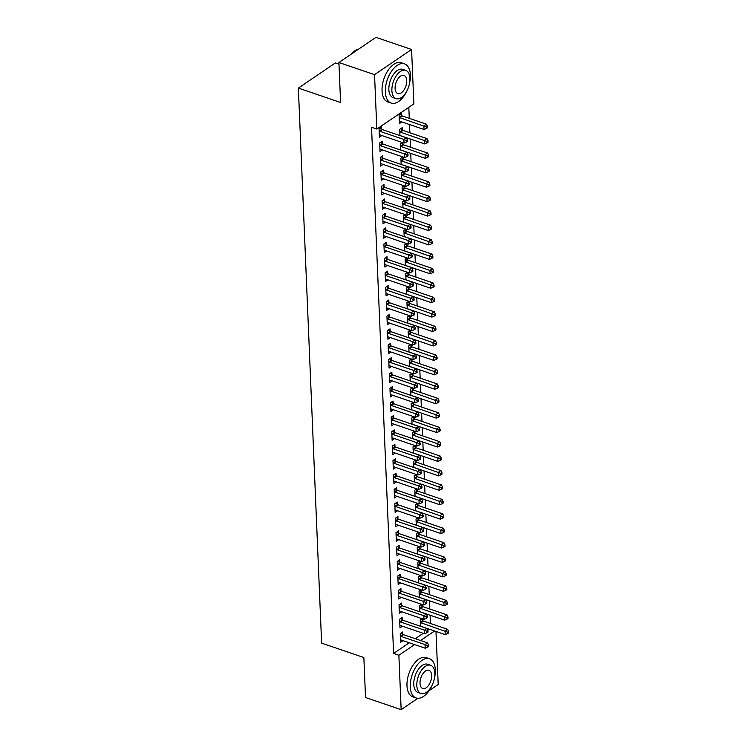 <?xml version="1.0" encoding="UTF-8"?>
<svg xmlns="http://www.w3.org/2000/svg" width="747" height="747" viewBox="0 0 747 747"><rect width="100%" height="100%" fill="white"/><g stroke="black" fill="none" stroke-linecap="round" stroke-linejoin="round"><path stroke-width="1.12" d="M430.44 623.456L430.095 615.22M429.833 609.029L429.488 600.793M429.226 594.593L428.881 586.358M428.629 580.158L428.283 571.931M428.022 565.731L427.676 557.495M427.415 551.295L427.069 543.06M426.808 536.869L426.462 528.633M426.201 522.433L425.855 514.197M425.603 508.007L425.258 499.771M424.996 493.571L424.651 485.335M424.389 479.135L424.044 470.909M423.782 464.709L423.437 456.473M423.185 450.273L422.839 442.037M422.578 435.846L422.232 427.611M421.971 421.411L421.625 413.175M421.364 406.984L421.019 398.749M420.757 392.548L420.412 384.313M420.159 378.113L419.814 369.886M419.553 363.686L419.207 355.451M418.946 349.251L418.6 341.015M418.339 334.824L417.993 326.588M417.741 320.388L417.396 312.153M417.134 305.962L416.789 297.726M416.527 291.526L416.182 283.29M415.92 277.09L415.575 268.864M415.313 262.664L414.968 254.428M414.716 248.228L414.37 239.992M414.109 233.802L413.763 225.566M413.502 219.366L413.156 211.13M412.895 204.93L412.549 196.704M412.288 190.504L411.952 182.268M411.69 176.068L411.345 167.832M411.083 161.641L410.738 153.406M410.476 147.206L410.131 138.97M409.87 132.779L409.524 124.544M409.272 118.343L408.805 107.335M435.977 631.458L438.2 684.495L429.067 690.695M338.979 64.158L335.403 62.935L298.361 88.09L321.621 643.139L363.854 657.528L365.526 697.511L401.158 709.65L398.879 655.24L414.576 644.586M298.361 88.09L340.585 102.479L338.914 62.505L375.956 37.35L411.588 49.489L413.866 103.898L376.824 129.054L374.536 74.653L411.588 49.489M421.597 604.295L419.655 605.621L419.917 611.84M422.176 604.5L422.251 606.256M402.231 619.851L402.129 617.517L399.626 619.216L399.99 627.872L402.428 626.219M420.384 575.433L418.441 576.759L418.703 582.977M420.972 575.638L421.047 577.394M401.018 590.989L400.924 588.655L398.422 590.354L398.777 599.01L401.223 597.357M419.179 546.571L417.228 547.887L417.489 554.115M419.758 546.767L419.833 548.531M399.813 562.127L399.71 559.792L397.208 561.492L397.572 570.148L400.009 568.495M417.965 517.708L416.023 519.025L416.284 525.253M418.553 517.904L418.619 519.66M398.599 533.265L398.506 530.93L395.994 532.63L396.358 541.286L398.805 539.623M416.761 488.846L414.809 490.163L415.071 496.391M417.34 489.042L417.414 490.798M397.385 504.402L397.292 502.059L394.789 503.758L395.154 512.423L397.591 510.761M415.547 459.984L413.605 461.301L413.866 467.519M416.126 460.18L416.2 461.935M396.181 475.531L396.078 473.196L393.576 474.896L393.94 483.561L396.386 481.899M414.333 431.112L412.391 432.438L412.652 438.657M414.921 431.318L414.996 433.073M394.967 446.669L394.874 444.334L392.371 446.034L392.735 454.699L395.172 453.037M413.128 402.25L411.186 403.576L411.448 409.795M413.707 402.456L413.782 404.211M393.762 417.806L393.66 415.472L391.157 417.171L391.521 425.827L393.958 424.175M411.914 373.388L409.972 374.714L410.234 380.933M412.503 373.584L412.577 375.349M392.548 388.944L392.455 386.61L389.953 388.309L390.317 396.965L392.754 395.312M410.71 344.526L408.768 345.842L409.029 352.07M411.289 344.722L411.364 346.487M391.344 360.082L391.241 357.748L388.739 359.447L389.103 368.103L391.54 366.45M409.496 315.664L407.554 316.98L407.815 323.208M410.084 315.86L410.159 317.615M390.13 331.22L390.037 328.876L387.534 330.585L387.889 339.241L390.336 337.579M408.292 286.801L406.34 288.118L406.601 294.337M408.87 286.997L408.945 288.753M388.926 302.358L388.823 300.014L386.32 301.713L386.685 310.378L389.122 308.716M407.078 257.939L405.135 259.256L405.397 265.474M407.666 258.135L407.731 259.891M387.712 273.486L387.609 271.152L385.107 272.851L385.471 281.516L387.917 279.854M405.873 229.068L403.922 230.393L404.183 236.612M406.452 229.273L406.527 231.028M386.498 244.624L386.404 242.289L383.902 243.989L384.266 252.645L386.703 250.992M404.659 200.205L402.717 201.531L402.978 207.75M405.238 200.411L405.313 202.166M385.293 215.762L385.191 213.427L382.688 215.127L383.052 223.783L385.499 222.13M403.445 171.343L401.503 172.66L401.765 178.888M404.034 171.539L404.108 173.304M384.079 186.899L383.986 184.565L381.484 186.264L381.848 194.92L384.285 193.268M402.241 142.481L400.299 143.797L400.56 150.026M402.82 142.677L402.894 144.432M382.875 158.037L382.772 155.703L380.27 157.402L380.634 166.058L383.071 164.396M401.69 115.57L401.587 113.236L399.085 114.935L399.449 123.591L401.886 121.938M381.661 129.175L381.568 126.831L379.065 128.531L379.429 137.196L381.866 135.534M376.824 129.054L371.539 127.261L393.594 653.448L409.291 642.784M415.285 638.713L423.241 633.307M427.76 630.244L429.32 629.189M382.268 143.601L382.165 141.267L379.663 142.966L380.027 151.622L382.473 149.97M402.288 130.006L402.194 127.672L399.692 129.371L399.953 135.59M383.482 172.464L383.379 170.129L380.877 171.829L381.241 180.494L383.678 178.832M402.848 156.907L400.896 158.233L401.158 164.452M403.427 157.113L403.501 158.868M384.686 201.326L384.593 198.991L382.09 200.691L382.445 209.356L384.892 207.694M404.052 185.779L402.11 187.095L402.372 193.314M404.641 185.975L404.715 187.73M385.9 230.197L385.797 227.854L383.295 229.553L383.659 238.218L386.096 236.556M405.266 214.641L403.324 215.958L403.585 222.186M405.845 214.837L405.92 216.593M387.105 259.06L387.011 256.725L384.509 258.425L384.873 267.081L387.31 265.418M406.471 243.503L404.529 244.82L404.79 251.048M407.059 243.699L407.134 245.455M388.319 287.922L388.216 285.587L385.713 287.287L386.078 295.943L388.515 294.29M407.685 272.366L405.742 273.682L406.004 279.91M408.264 272.562L408.338 274.326M389.523 316.784L389.43 314.45L386.927 316.149L387.291 324.805L389.729 323.152M408.889 301.228L406.947 302.554L407.208 308.772M409.477 301.433L409.552 303.189M390.737 345.646L390.634 343.312L388.132 345.011L388.496 353.667L390.942 352.014M410.103 330.09L408.161 331.416L408.422 337.635M410.682 330.295L410.757 332.051M391.942 374.508L391.848 372.174L389.346 373.873L389.71 382.539L392.147 380.877M411.317 358.962L409.365 360.278L409.627 366.497M411.896 359.158L411.97 360.913M393.155 403.38L393.062 401.036L390.55 402.736L390.914 411.401L393.361 409.739M412.521 387.824L410.579 389.14L410.841 395.368M413.11 388.02L413.175 389.775M394.369 432.242L394.267 429.908L391.764 431.607L392.128 440.263L394.565 438.601M413.735 416.686L411.784 418.003L412.045 424.231M414.314 416.882L414.389 418.637M395.574 461.104L395.48 458.77L392.978 460.469L393.333 469.125L395.779 467.473M414.94 445.548L412.998 446.865L413.259 453.093M415.528 445.744L415.603 447.509M396.788 489.967L396.685 487.632L394.183 489.332L394.547 497.988L396.984 496.335M416.154 474.41L414.212 475.736L414.473 481.955M416.733 474.606L416.807 476.371M397.992 518.829L397.899 516.494L395.396 518.194L395.761 526.85L398.198 525.197M417.358 503.273L415.416 504.598L415.677 510.817M417.947 503.478L418.021 505.233M399.206 547.691L399.103 545.357L396.601 547.056L396.965 555.721L399.412 554.059M418.572 532.144L416.63 533.461L416.891 539.679M419.151 532.34L419.226 534.096M400.411 576.553L400.317 574.219L397.815 575.918L398.179 584.584L400.616 582.921M419.777 561.006L417.834 562.323L418.096 568.542M420.365 561.202L420.44 562.958M401.625 605.425L401.522 603.081L399.019 604.79L399.384 613.446L401.83 611.784M420.991 589.869L419.048 591.185L419.31 597.413M421.569 590.065L421.644 591.82M402.829 634.287L402.736 631.953L400.233 633.652L400.597 642.308L403.035 640.646M422.204 618.731L420.253 620.047L420.514 626.275M422.783 618.927L422.858 620.682M420.561 640.515L434.595 630.982M417.872 698.296L401.158 709.65M338.914 62.505L374.536 74.653M393.594 653.448L398.879 655.24M379.159 130.874L379.355 131.024A1.662 1.13 -124.2 0 0 379.849 131.295L403.866 139.484L404.024 143.088L380.008 134.899A1.662 1.13 -124.2 0 0 379.513 134.843L379.327 134.862M379.999 127.896L381.857 129.324A1.662 1.13 -124.2 0 0 382.361 129.595L406.377 137.784L403.866 139.484L406.377 140.632L406.443 142.079L407.442 141.398L407.386 139.96L406.377 140.632M407.386 139.96L406.377 137.784M404.024 143.088L406.443 142.079M399.356 121.257L399.542 121.238A1.662 1.13 55.8 0 1 400.028 121.303L424.044 129.492L423.894 125.879L426.397 124.179L402.381 116A1.662 1.13 55.8 0 1 401.886 115.72L400.028 114.3M426.406 127.037L426.462 128.484L427.471 127.802L427.405 126.355L426.406 127.037L399.878 117.699A1.662 1.13 55.8 0 1 399.384 117.428L399.187 117.27M426.462 128.484L424.044 129.492M426.397 124.179L427.405 126.355M379.765 145.301L379.962 145.45A1.662 1.13 -124.2 0 0 380.456 145.73L404.472 153.91L404.622 157.524L380.606 149.335A1.662 1.13 -124.2 0 0 380.12 149.269L379.934 149.288M380.606 142.332L382.464 143.751A1.662 1.13 -124.2 0 0 382.959 144.031L406.975 152.211L404.472 153.91L406.984 155.068L407.05 156.515L408.049 155.834L407.983 154.386L406.984 155.068M407.983 154.386L406.975 152.211M404.622 157.524L407.05 156.515M380.372 159.737L380.568 159.886A1.662 1.13 -124.2 0 0 381.063 160.157L405.079 168.346L405.229 171.95L381.213 163.77A1.662 1.13 -124.2 0 0 380.727 163.705L380.54 163.724M381.213 156.758L383.071 158.187A1.662 1.13 -124.2 0 0 383.566 158.457L407.582 166.646L405.079 168.346L407.591 169.504L407.647 170.942L408.656 170.26L408.59 168.822L407.591 169.504M408.59 168.822L407.582 166.646M405.229 171.95L407.647 170.942M400.177 135.674A1.662 1.13 55.8 0 1 400.635 135.739L424.651 143.919L424.501 140.315L427.004 138.615L402.988 130.426A1.662 1.13 55.8 0 1 402.493 130.155L400.625 128.727M427.013 141.472L427.069 142.91L428.068 142.229L428.012 140.791L427.013 141.472L400.485 132.126A1.662 1.13 55.8 0 1 399.981 131.855L399.785 131.705M427.069 142.91L424.651 143.919M427.004 138.615L428.012 140.791M400.784 150.1A1.662 1.13 55.8 0 1 401.242 150.166L425.258 158.355L425.108 154.741L427.611 153.042L403.595 144.862A1.662 1.13 55.8 0 1 403.091 144.591L401.232 143.163M427.611 155.899L427.676 157.346L428.675 156.665L428.619 155.217L427.611 155.899L401.092 146.561A1.662 1.13 55.8 0 1 400.588 146.291L400.392 146.132M427.676 157.346L425.258 158.355M427.611 153.042L428.619 155.217M409.477 83.617A20.72 11.205 108.8 0 0 410.374 74.98A20.72 11.205 108.8 0 0 404.547 63.869A20.72 11.205 108.8 0 0 391.475 71.31A20.72 11.205 108.8 0 0 385.349 91.984A20.72 11.205 108.8 0 0 391.176 103.095A20.72 11.205 108.8 0 0 407.143 90.462M404.547 63.869L401.251 62.748A20.72 11.205 108.8 0 0 388.179 70.19A20.72 11.205 108.8 0 0 382.053 90.854A20.72 11.205 108.8 0 0 387.88 101.966L391.176 103.095M396.087 98.632L393.053 97.605A14.921 8.068 -71.2 0 1 388.851 89.603A14.921 8.068 -71.2 0 1 393.267 74.719A14.921 8.068 -71.2 0 1 402.67 69.359L405.714 70.395A14.921 8.068 108.8 0 0 396.302 75.755A14.921 8.068 108.8 0 0 391.886 90.63A14.921 8.068 108.8 0 0 396.087 98.632A14.921 8.068 108.8 0 0 405.5 93.282A14.921 8.068 108.8 0 0 409.907 78.398A14.921 8.068 108.8 0 0 405.714 70.395M406.704 80.573A9.618 5.201 108.8 0 0 403.996 75.419A9.618 5.201 108.8 0 0 397.936 78.865A9.618 5.201 108.8 0 0 395.088 88.454A9.618 5.201 108.8 0 0 397.796 93.618A9.618 5.201 108.8 0 0 403.866 90.163A9.618 5.201 108.8 0 0 406.704 80.573M358.467 49.227A20.72 11.205 108.8 0 0 353.667 51.655A20.72 11.205 108.8 0 0 350.838 54.41M350.595 54.578A20.225 10.934 -71.2 0 1 353.312 51.935A20.225 10.934 -71.2 0 1 353.49 51.804M434.409 678.5A20.72 11.205 108.8 0 0 435.314 669.863A20.72 11.205 108.8 0 0 429.478 658.751A20.72 11.205 108.8 0 0 416.406 666.193A20.72 11.205 108.8 0 0 410.28 686.857A20.72 11.205 108.8 0 0 416.116 697.969A20.72 11.205 108.8 0 0 432.074 685.335M429.478 658.751L426.182 657.621A20.72 11.205 108.8 0 0 413.11 665.063A20.72 11.205 108.8 0 0 406.984 685.737A20.72 11.205 108.8 0 0 412.811 696.848L416.116 697.969M421.019 693.515L417.984 692.478A14.921 8.068 -71.2 0 1 413.782 684.476A14.921 8.068 -71.2 0 1 418.199 669.601A14.921 8.068 -71.2 0 1 427.611 664.242L430.645 665.278A14.921 8.068 108.8 0 0 421.233 670.629A14.921 8.068 108.8 0 0 416.817 685.513A14.921 8.068 108.8 0 0 421.019 693.515A14.921 8.068 108.8 0 0 430.431 688.155A14.921 8.068 108.8 0 0 434.838 673.271A14.921 8.068 108.8 0 0 430.645 665.278M431.635 675.447A9.618 5.201 108.8 0 0 428.927 670.292A9.618 5.201 108.8 0 0 422.867 673.747A9.618 5.201 108.8 0 0 420.019 683.337A9.618 5.201 108.8 0 0 422.727 688.491A9.618 5.201 108.8 0 0 428.797 685.046A9.618 5.201 108.8 0 0 431.635 675.447M380.97 174.163L381.175 174.322A1.662 1.13 -124.2 0 0 381.67 174.593L405.686 182.772L405.836 186.386L381.82 178.197A1.662 1.13 -124.2 0 0 381.334 178.131L381.138 178.15M381.82 171.194L383.678 172.622A1.662 1.13 -124.2 0 0 384.173 172.893L408.189 181.073L405.686 182.772L408.198 183.93L408.254 185.377L409.253 184.696L409.197 183.248L408.198 183.93M409.197 183.248L408.189 181.073M405.836 186.386L408.254 185.377M381.577 188.599L381.773 188.748A1.662 1.13 -124.2 0 0 382.277 189.019L406.293 197.208L406.443 200.812L382.427 192.633A1.662 1.13 -124.2 0 0 381.932 192.567L381.745 192.586M382.417 185.62L384.275 187.049A1.662 1.13 -124.2 0 0 384.78 187.32L408.796 195.509L406.293 197.208L408.805 198.366L408.861 199.804L409.86 199.132L409.804 197.684L408.805 198.366M409.804 197.684L408.796 195.509M406.443 200.812L408.861 199.804M401.391 164.536A1.662 1.13 55.8 0 1 401.839 164.601L425.855 172.781L425.706 169.177L428.208 167.477L404.192 159.288A1.662 1.13 55.8 0 1 403.697 159.018L401.839 157.598M428.218 170.335L428.283 171.773L429.282 171.1L429.226 169.653L428.218 170.335L401.69 160.988A1.662 1.13 55.8 0 1 401.195 160.717L400.999 160.568M428.283 171.773L425.855 172.781M428.208 167.477L429.226 169.653M401.998 178.963A1.662 1.13 55.8 0 1 402.446 179.028L426.462 187.217L426.313 183.613L428.815 181.913L404.799 173.724A1.662 1.13 55.8 0 1 404.304 173.453L402.446 172.025M428.825 184.761L428.89 186.208L429.889 185.527L429.824 184.089L428.825 184.761L402.297 175.424A1.662 1.13 55.8 0 1 401.802 175.153L401.606 175.003M428.89 186.208L426.462 187.217M428.815 181.913L429.824 184.089M382.184 203.035L382.38 203.184A1.662 1.13 -124.2 0 0 382.875 203.455L406.891 211.634L407.05 215.248L383.034 207.059A1.662 1.13 -124.2 0 0 382.539 206.994L382.352 207.022M383.024 200.056L384.882 201.485A1.662 1.13 -124.2 0 0 385.377 201.755L409.393 209.935L406.891 211.634L409.403 212.792L409.468 214.24L410.467 213.558L410.411 212.12L409.403 212.792M410.411 212.12L409.393 209.935M407.05 215.248L409.468 214.24M402.605 193.398A1.662 1.13 55.8 0 1 403.053 193.464L427.069 201.653L426.92 198.039L429.422 196.34L405.406 188.16A1.662 1.13 55.8 0 1 404.911 187.88L403.053 186.461M429.432 199.197L429.488 200.644L430.496 199.963L430.431 198.515L429.432 199.197L402.904 189.859A1.662 1.13 55.8 0 1 402.409 189.579L402.213 189.43M429.488 200.644L427.069 201.653M429.422 196.34L430.431 198.515M382.791 217.461L382.987 217.61A1.662 1.13 -124.2 0 0 383.482 217.881L407.498 226.07L407.647 229.674L383.631 221.495A1.662 1.13 -124.2 0 0 383.146 221.429L382.959 221.448M383.631 214.492L385.489 215.911A1.662 1.13 -124.2 0 0 385.984 216.182L410 224.371L407.498 226.07L410.01 227.228L410.075 228.666L411.074 227.994L411.009 226.546L410.01 227.228M411.009 226.546L410 224.371M407.647 229.674L410.075 228.666M403.203 207.825A1.662 1.13 55.8 0 1 403.66 207.899L427.676 216.079L427.527 212.475L430.029 210.775L406.013 202.586A1.662 1.13 55.8 0 1 405.509 202.316L403.651 200.887M430.039 213.633L430.095 215.071L431.094 214.389L431.038 212.951L430.039 213.633L403.511 204.286A1.662 1.13 55.8 0 1 403.007 204.015L402.81 203.866M430.095 215.071L427.676 216.079M430.029 210.775L431.038 212.951M383.398 231.897L383.594 232.046A1.662 1.13 -124.2 0 0 384.089 232.317L408.105 240.506L408.254 244.11L384.238 235.921A1.662 1.13 -124.2 0 0 383.753 235.865L383.556 235.884M384.238 228.918L386.096 230.347A1.662 1.13 -124.2 0 0 386.591 230.618L410.607 238.807L408.105 240.506L410.617 241.664L410.673 243.102L411.681 242.42L411.616 240.982L410.617 241.664M411.616 240.982L410.607 238.807M408.254 244.11L410.673 243.102M383.995 246.323L384.191 246.473A1.662 1.13 -124.2 0 0 384.696 246.753L408.712 254.932L408.861 258.546L384.845 250.357A1.662 1.13 -124.2 0 0 384.36 250.292L384.163 250.31M384.836 243.354L386.703 244.773A1.662 1.13 -124.2 0 0 387.198 245.053L411.214 253.233L408.712 254.932L411.223 256.09L411.28 257.538L412.279 256.856L412.223 255.409L411.223 256.09M412.223 255.409L411.214 253.233M408.861 258.546L411.28 257.538M384.602 260.759L384.798 260.908A1.662 1.13 -124.2 0 0 385.293 261.179L409.309 269.368L409.468 272.972L385.452 264.793A1.662 1.13 -124.2 0 0 384.957 264.727L384.77 264.746M385.443 257.78L387.301 259.209A1.662 1.13 -124.2 0 0 387.805 259.48L411.821 267.669L409.309 269.368L411.821 270.526L411.886 271.964L412.886 271.282L412.83 269.844L411.821 270.526M412.83 269.844L411.821 267.669M409.468 272.972L411.886 271.964M385.209 275.185L385.405 275.344A1.662 1.13 -124.2 0 0 385.9 275.615L409.916 283.795L410.066 287.408L386.05 279.219A1.662 1.13 -124.2 0 0 385.564 279.154L385.377 279.173M386.05 272.216L387.908 273.645A1.662 1.13 -124.2 0 0 388.403 273.916L412.419 282.095L409.916 283.795L412.428 284.952L412.493 286.4L413.493 285.718L413.427 284.271L412.428 284.952M413.427 284.271L412.419 282.095M410.066 287.408L412.493 286.4M385.816 289.621L386.012 289.771A1.662 1.13 -124.2 0 0 386.507 290.041L410.523 298.23L410.673 301.835L386.657 293.655A1.662 1.13 -124.2 0 0 386.171 293.59L385.984 293.608M386.657 286.643L388.515 288.071A1.662 1.13 -124.2 0 0 389.01 288.342L413.026 296.531L410.523 298.23L413.035 299.388L413.1 300.826L414.099 300.154L414.034 298.707L413.035 299.388M414.034 298.707L413.026 296.531M410.673 301.835L413.1 300.826M386.414 304.057L386.619 304.206A1.662 1.13 -124.2 0 0 387.114 304.477L411.13 312.657L411.28 316.27L387.263 308.081A1.662 1.13 -124.2 0 0 386.778 308.016L386.582 308.044M387.263 301.078L389.122 302.507A1.662 1.13 -124.2 0 0 389.617 302.778L413.633 310.957L411.13 312.657L413.642 313.815L413.698 315.262L414.706 314.58L414.641 313.142L413.642 313.815M414.641 313.142L413.633 310.957M411.28 316.27L413.698 315.262M387.021 318.483L387.217 318.633A1.662 1.13 -124.2 0 0 387.721 318.904L411.737 327.093L411.886 330.697L387.87 322.517A1.662 1.13 -124.2 0 0 387.376 322.452L387.189 322.471M387.861 315.514L389.719 316.933A1.662 1.13 -124.2 0 0 390.223 317.204L414.24 325.393L411.737 327.093L414.249 328.25L414.305 329.698L415.304 329.016L415.248 327.569L414.249 328.25M415.248 327.569L414.24 325.393M411.886 330.697L414.305 329.698M387.628 332.919L387.824 333.069A1.662 1.13 -124.2 0 0 388.319 333.339L412.335 341.528L412.493 345.133L388.477 336.944A1.662 1.13 -124.2 0 0 387.982 336.888L387.796 336.906M388.468 329.941L390.326 331.369A1.662 1.13 -124.2 0 0 390.821 331.64L414.837 339.829L412.335 341.528L414.846 342.686L414.912 344.124L415.911 343.443L415.855 342.005L414.846 342.686M415.855 342.005L414.837 339.829M412.493 345.133L414.912 344.124M388.235 347.346L388.431 347.495A1.662 1.13 -124.2 0 0 388.926 347.775L412.942 355.955L413.091 359.568L389.075 351.379A1.662 1.13 -124.2 0 0 388.589 351.314L388.403 351.333M389.075 344.376L390.933 345.796A1.662 1.13 -124.2 0 0 391.428 346.076L415.444 354.255L412.942 355.955L415.453 357.113L415.519 358.56L416.518 357.878L416.452 356.431L415.453 357.113M416.452 356.431L415.444 354.255M413.091 359.568L415.519 358.56M388.842 361.781L389.038 361.931A1.662 1.13 -124.2 0 0 389.532 362.202L413.549 370.391L413.698 373.995L389.682 365.815A1.662 1.13 -124.2 0 0 389.196 365.75L389 365.769M389.682 358.803L391.54 360.231A1.662 1.13 -124.2 0 0 392.035 360.502L416.051 368.691L413.549 370.391L416.06 371.548L416.116 372.986L417.125 372.305L417.059 370.867L416.06 371.548M417.059 370.867L416.051 368.691M413.698 373.995L416.116 372.986M389.439 376.208L389.635 376.367A1.662 1.13 -124.2 0 0 390.139 376.637L414.155 384.817L414.305 388.431L390.289 380.242A1.662 1.13 -124.2 0 0 389.803 380.176L389.607 380.195M390.279 373.239L392.147 374.667A1.662 1.13 -124.2 0 0 392.642 374.938L416.658 383.118L414.155 384.817L416.667 385.975L416.723 387.422L417.722 386.741L417.666 385.293L416.667 385.975M417.666 385.293L416.658 383.118M414.305 388.431L416.723 387.422M390.046 390.644L390.242 390.793A1.662 1.13 -124.2 0 0 390.737 391.064L414.753 399.253L414.912 402.857L390.896 394.677A1.662 1.13 -124.2 0 0 390.401 394.612L390.214 394.631M390.886 387.674L392.745 389.094A1.662 1.13 -124.2 0 0 393.249 389.364L417.265 397.553L414.753 399.253L417.265 400.411L417.33 401.849L418.329 401.176L418.273 399.729L417.265 400.411M418.273 399.729L417.265 397.553M414.912 402.857L417.33 401.849M390.653 405.079L390.849 405.229A1.662 1.13 -124.2 0 0 391.344 405.5L415.36 413.689L415.509 417.293L391.493 409.104A1.662 1.13 -124.2 0 0 391.008 409.048L390.821 409.067M391.493 402.101L393.352 403.529A1.662 1.13 -124.2 0 0 393.846 403.8L417.862 411.98L415.36 413.689L417.872 414.837L417.937 416.284L418.936 415.603L418.871 414.165L417.872 414.837M418.871 414.165L417.862 411.98M415.509 417.293L417.937 416.284M391.26 419.506L391.456 419.655A1.662 1.13 -124.2 0 0 391.951 419.935L415.967 428.115L416.116 431.719L392.1 423.54A1.662 1.13 -124.2 0 0 391.615 423.474L391.428 423.493M392.1 416.537L393.958 417.956A1.662 1.13 -124.2 0 0 394.453 418.227L418.469 426.416L415.967 428.115L418.479 429.273L418.544 430.72L419.543 430.039L419.478 428.591L418.479 429.273M419.478 428.591L418.469 426.416M416.116 431.719L418.544 430.72M391.858 433.942L392.063 434.091A1.662 1.13 -124.2 0 0 392.558 434.362L416.574 442.551L416.723 446.155L392.707 437.966A1.662 1.13 -124.2 0 0 392.222 437.91L392.026 437.929M392.707 430.963L394.565 432.392A1.662 1.13 -124.2 0 0 395.06 432.662L419.076 440.851L416.574 442.551L419.086 443.709L419.142 445.147L420.15 444.465L420.085 443.027L419.086 443.709M420.085 443.027L419.076 440.851M416.723 446.155L419.142 445.147M392.464 448.368L392.661 448.527A1.662 1.13 -124.2 0 0 393.165 448.798L417.181 456.977L417.33 460.591L393.314 452.402A1.662 1.13 -124.2 0 0 392.829 452.337L392.633 452.355M393.305 445.399L395.163 446.818A1.662 1.13 -124.2 0 0 395.667 447.098L419.683 455.278L417.181 456.977L419.693 458.135L419.749 459.582L420.748 458.901L420.692 457.453L419.693 458.135M420.692 457.453L419.683 455.278M417.33 460.591L419.749 459.582M393.071 462.804L393.267 462.953A1.662 1.13 -124.2 0 0 393.762 463.224L417.778 471.413L417.937 475.017L393.921 466.838A1.662 1.13 -124.2 0 0 393.426 466.772L393.239 466.791M393.912 459.825L395.77 461.254A1.662 1.13 -124.2 0 0 396.265 461.525L420.281 469.714L417.778 471.413L420.29 472.571L420.356 474.009L421.355 473.327L421.299 471.889L420.29 472.571M421.299 471.889L420.281 469.714M417.937 475.017L420.356 474.009M393.678 477.23L393.874 477.389A1.662 1.13 -124.2 0 0 394.369 477.66L418.385 485.839L418.535 489.453L394.519 481.264A1.662 1.13 -124.2 0 0 394.033 481.199L393.846 481.217M394.519 474.261L396.377 475.69A1.662 1.13 -124.2 0 0 396.872 475.96L420.888 484.14L418.385 485.839L420.897 486.997L420.963 488.445L421.962 487.763L421.896 486.325L420.897 486.997M421.896 486.325L420.888 484.14M418.535 489.453L420.963 488.445M394.285 491.666L394.481 491.815A1.662 1.13 -124.2 0 0 394.976 492.086L418.992 500.275L419.142 503.88L395.126 495.7A1.662 1.13 -124.2 0 0 394.64 495.634L394.444 495.653M395.126 488.697L396.984 490.116A1.662 1.13 -124.2 0 0 397.479 490.387L421.495 498.576L418.992 500.275L421.504 501.433L421.56 502.871L422.569 502.199L422.503 500.751L421.504 501.433M422.503 500.751L421.495 498.576M419.142 503.88L421.56 502.871M394.883 506.102L395.079 506.251A1.662 1.13 -124.2 0 0 395.583 506.522L419.599 514.711L419.749 518.315L395.733 510.126A1.662 1.13 -124.2 0 0 395.247 510.07L395.051 510.089M395.723 503.123L397.591 504.552A1.662 1.13 -124.2 0 0 398.086 504.823L422.102 513.012L419.599 514.711L422.111 515.86L422.167 517.307L423.166 516.625L423.11 515.187L422.111 515.86M423.11 515.187L422.102 513.012M419.749 518.315L422.167 517.307M395.49 520.528L395.686 520.678A1.662 1.13 -124.2 0 0 396.181 520.958L420.206 529.137L420.356 532.751L396.34 524.562A1.662 1.13 -124.2 0 0 395.845 524.497L395.658 524.515M396.33 517.559L398.188 518.978A1.662 1.13 -124.2 0 0 398.693 519.258L422.709 527.438L420.206 529.137L422.709 530.295L422.774 531.743L423.773 531.061L423.717 529.614L422.709 530.295M423.717 529.614L422.709 527.438M420.356 532.751L422.774 531.743M403.81 222.261A1.662 1.13 55.8 0 1 404.267 222.326L428.283 230.515L428.124 226.901L430.627 225.202L406.611 217.022A1.662 1.13 55.8 0 1 406.116 216.751L404.258 215.323M430.636 228.059L430.702 229.506L431.701 228.825L431.645 227.377L430.636 228.059L404.108 218.722A1.662 1.13 55.8 0 1 403.613 218.451L403.417 218.292M430.702 229.506L428.283 230.515M430.627 225.202L431.645 227.377M404.416 236.696A1.662 1.13 55.8 0 1 404.865 236.762L428.881 244.941L428.731 241.337L431.234 239.638L407.218 231.449A1.662 1.13 55.8 0 1 406.723 231.178L404.865 229.749M431.243 242.495L431.308 243.933L432.308 243.261L432.242 241.813L431.243 242.495L404.715 233.148A1.662 1.13 55.8 0 1 404.22 232.877L404.024 232.728M431.308 243.933L428.881 244.941M431.234 239.638L432.242 241.813M405.023 251.123A1.662 1.13 55.8 0 1 405.472 251.188L429.488 259.377L429.338 255.763L431.841 254.064L407.825 245.884A1.662 1.13 55.8 0 1 407.33 245.614L405.472 244.185M431.85 256.921L431.906 258.369L432.915 257.687L432.849 256.249L431.85 256.921L405.322 247.584A1.662 1.13 55.8 0 1 404.827 247.313L404.631 247.164M431.906 258.369L429.488 259.377M431.841 254.064L432.849 256.249M405.621 265.558A1.662 1.13 55.8 0 1 406.079 265.624L430.095 273.804L429.945 270.199L432.448 268.5L408.432 260.311A1.662 1.13 55.8 0 1 407.937 260.04L406.079 258.621M432.457 271.357L432.513 272.795L433.512 272.123L433.456 270.675L432.457 271.357L405.929 262.01A1.662 1.13 55.8 0 1 405.434 261.739L405.229 261.59M432.513 272.795L430.095 273.804M432.448 268.5L433.456 270.675M406.228 279.985A1.662 1.13 55.8 0 1 406.685 280.05L430.702 288.239L430.552 284.635L433.055 282.936L409.039 274.747A1.662 1.13 55.8 0 1 408.534 274.476L406.676 273.047M433.064 285.793L433.12 287.231L434.119 286.549L434.063 285.111L433.064 285.793L406.536 276.446A1.662 1.13 55.8 0 1 406.032 276.175L405.836 276.026M433.12 287.231L430.702 288.239M433.055 282.936L434.063 285.111M406.835 294.421A1.662 1.13 55.8 0 1 407.283 294.486L431.299 302.675L431.15 299.061L433.652 297.362L409.636 289.182A1.662 1.13 55.8 0 1 409.141 288.902L407.283 287.483M433.662 300.219L433.727 301.667L434.726 300.985L434.67 299.538L433.662 300.219L407.134 290.882A1.662 1.13 55.8 0 1 406.639 290.602L406.443 290.452M433.727 301.667L431.299 302.675M433.652 297.362L434.67 299.538M407.442 308.847A1.662 1.13 55.8 0 1 407.89 308.922L431.906 317.101L431.757 313.497L434.259 311.798L410.243 303.609A1.662 1.13 55.8 0 1 409.748 303.338L407.89 301.909M434.268 314.655L434.334 316.093L435.333 315.411L435.268 313.973L434.268 314.655L407.741 305.308A1.662 1.13 55.8 0 1 407.246 305.037L407.05 304.888M434.334 316.093L431.906 317.101M434.259 311.798L435.268 313.973M408.049 323.283A1.662 1.13 55.8 0 1 408.497 323.348L432.513 331.537L432.364 327.924L434.866 326.224L410.85 318.045A1.662 1.13 55.8 0 1 410.355 317.774L408.497 316.345M434.875 329.082L434.931 330.529L435.94 329.847L435.875 328.4L434.875 329.082L408.348 319.744A1.662 1.13 55.8 0 1 407.853 319.473L407.657 319.314M434.931 330.529L432.513 331.537M434.866 326.224L435.875 328.4M408.646 337.719A1.662 1.13 55.8 0 1 409.104 337.784L433.12 345.964L432.971 342.359L435.473 340.66L411.457 332.471A1.662 1.13 55.8 0 1 410.953 332.2L409.095 330.772M435.482 343.517L435.538 344.955L436.537 344.283L436.481 342.836L435.482 343.517L408.954 334.17A1.662 1.13 55.8 0 1 408.45 333.9L408.254 333.75M435.538 344.955L433.12 345.964M435.473 340.66L436.481 342.836M409.253 352.145A1.662 1.13 55.8 0 1 409.711 352.21L433.727 360.399L433.568 356.786L436.071 355.086L412.055 346.907A1.662 1.13 55.8 0 1 411.56 346.636L409.701 345.207M436.08 357.944L436.145 359.391L437.144 358.709L437.088 357.271L436.08 357.944L409.552 348.606A1.662 1.13 55.8 0 1 409.057 348.335L408.861 348.186M436.145 359.391L433.727 360.399M436.071 355.086L437.088 357.271M409.86 366.581A1.662 1.13 55.8 0 1 410.308 366.646L434.324 374.826L434.175 371.222L436.678 369.522L412.661 361.333A1.662 1.13 55.8 0 1 412.167 361.062L410.308 359.643M436.687 372.38L436.752 373.827L437.751 373.145L437.686 371.698L436.687 372.38L410.159 363.033A1.662 1.13 55.8 0 1 409.664 362.762L409.468 362.612M436.752 373.827L434.324 374.826M436.678 369.522L437.686 371.698M410.467 381.007A1.662 1.13 55.8 0 1 410.915 381.073L434.931 389.262L434.782 385.657L437.284 383.958L413.268 375.769A1.662 1.13 55.8 0 1 412.774 375.498L410.915 374.07M437.294 386.815L437.35 388.253L438.358 387.572L438.293 386.134L437.294 386.815L410.766 377.468A1.662 1.13 55.8 0 1 410.271 377.198L410.075 377.048M437.35 388.253L434.931 389.262M437.284 383.958L438.293 386.134M411.065 395.443A1.662 1.13 55.8 0 1 411.522 395.508L435.538 403.697L435.389 400.084L437.891 398.384L413.875 390.205A1.662 1.13 55.8 0 1 413.38 389.925L411.522 388.505M437.901 401.242L437.957 402.689L438.956 402.007L438.9 400.56L437.901 401.242L411.373 391.904A1.662 1.13 55.8 0 1 410.878 391.624L410.673 391.475M437.957 402.689L435.538 403.697M437.891 398.384L438.9 400.56M411.672 409.87A1.662 1.13 55.8 0 1 412.129 409.944L436.145 418.124L435.996 414.52L438.498 412.82L414.482 404.631A1.662 1.13 55.8 0 1 413.978 404.36L412.12 402.932M438.508 415.677L438.564 417.115L439.563 416.434L439.507 414.996L438.508 415.677L411.98 406.331A1.662 1.13 55.8 0 1 411.476 406.06L411.28 405.91M438.564 417.115L436.145 418.124M438.498 412.82L439.507 414.996M412.279 424.305A1.662 1.13 55.8 0 1 412.727 424.371L436.752 432.56L436.593 428.946L439.096 427.247L415.08 419.067A1.662 1.13 55.8 0 1 414.585 418.796L412.727 417.368M439.105 430.104L439.171 431.551L440.17 430.87L440.114 429.422L439.105 430.104L412.577 420.766A1.662 1.13 55.8 0 1 412.083 420.496L411.886 420.337M439.171 431.551L436.752 432.56M439.096 427.247L440.114 429.422M412.886 438.741A1.662 1.13 55.8 0 1 413.334 438.806L437.35 446.986L437.2 443.382L439.703 441.682L415.687 433.493A1.662 1.13 55.8 0 1 415.192 433.223L413.334 431.803M439.712 444.54L439.778 445.978L440.777 445.305L440.711 443.858L439.712 444.54L413.184 435.193A1.662 1.13 55.8 0 1 412.689 434.922L412.493 434.773M439.778 445.978L437.35 446.986M439.703 441.682L440.711 443.858M413.493 453.168A1.662 1.13 55.8 0 1 413.941 453.233L437.957 461.422L437.807 457.818L440.31 456.109L416.294 447.929A1.662 1.13 55.8 0 1 415.799 447.658L413.941 446.23M440.319 458.966L440.375 460.413L441.384 459.732L441.318 458.294L440.319 458.966L413.791 449.629A1.662 1.13 55.8 0 1 413.296 449.358L413.1 449.208M440.375 460.413L437.957 461.422M440.31 456.109L441.318 458.294M414.09 467.603A1.662 1.13 55.8 0 1 414.548 467.669L438.564 475.848L438.414 472.244L440.917 470.545L416.901 462.356A1.662 1.13 55.8 0 1 416.396 462.085L414.538 460.666M440.926 473.402L440.982 474.849L441.981 474.168L441.925 472.72L440.926 473.402L414.398 464.064A1.662 1.13 55.8 0 1 413.894 463.784L413.698 463.635M440.982 474.849L438.564 475.848M440.917 470.545L441.925 472.72M414.697 482.03A1.662 1.13 55.8 0 1 415.155 482.095L439.171 490.284L439.012 486.68L441.514 484.98L417.498 476.791A1.662 1.13 55.8 0 1 417.003 476.521L415.145 475.092M441.524 487.838L441.589 489.276L442.588 488.594L442.532 487.156L441.524 487.838L414.996 478.491A1.662 1.13 55.8 0 1 414.501 478.22L414.305 478.071M441.589 489.276L439.171 490.284M441.514 484.98L442.532 487.156M415.304 496.466A1.662 1.13 55.8 0 1 415.752 496.531L439.768 504.72L439.619 501.106L442.121 499.407L418.105 491.227A1.662 1.13 55.8 0 1 417.61 490.947L415.752 489.528M442.131 502.264L442.196 503.711L443.195 503.03L443.13 501.582L442.131 502.264L415.603 492.927A1.662 1.13 55.8 0 1 415.108 492.656L414.912 492.497M442.196 503.711L439.768 504.72M442.121 499.407L443.13 501.582M415.911 510.901A1.662 1.13 55.8 0 1 416.359 510.967L440.375 519.146L440.226 515.542L442.728 513.843L418.712 505.654A1.662 1.13 55.8 0 1 418.217 505.383L416.359 503.954M442.738 516.7L442.794 518.138L443.802 517.456L443.737 516.018L442.738 516.7L416.21 507.353A1.662 1.13 55.8 0 1 415.715 507.082L415.519 506.933M442.794 518.138L440.375 519.146M442.728 513.843L443.737 516.018M396.097 534.964L396.293 535.113A1.662 1.13 -124.2 0 0 396.788 535.384L420.804 543.573L420.953 547.178L396.937 538.998A1.662 1.13 -124.2 0 0 396.452 538.932L396.265 538.951M396.937 531.985L398.795 533.414A1.662 1.13 -124.2 0 0 399.29 533.685L423.306 541.874L420.804 543.573L423.316 544.731L423.381 546.169L424.38 545.487L424.315 544.049L423.316 544.731M424.315 544.049L423.306 541.874M420.953 547.178L423.381 546.169M416.509 525.328A1.662 1.13 55.8 0 1 416.966 525.393L440.982 533.582L440.833 529.968L443.335 528.269L419.319 520.089A1.662 1.13 55.8 0 1 418.824 519.819L416.966 518.39M443.344 531.126L443.401 532.574L444.4 531.892L444.344 530.445L443.344 531.126L416.817 521.789A1.662 1.13 55.8 0 1 416.322 521.518L416.116 521.359M443.401 532.574L440.982 533.582M443.335 528.269L444.344 530.445M396.704 549.39L396.9 549.549A1.662 1.13 -124.2 0 0 397.395 549.82L421.411 558L421.56 561.613L397.544 553.424A1.662 1.13 -124.2 0 0 397.059 553.359L396.872 553.378M397.544 546.421L399.402 547.85A1.662 1.13 -124.2 0 0 399.897 548.121L423.913 556.3L421.411 558L423.923 559.158L423.988 560.605L424.987 559.923L424.922 558.476L423.923 559.158M424.922 558.476L423.913 556.3M421.56 561.613L423.988 560.605M417.115 539.764A1.662 1.13 55.8 0 1 417.573 539.829L441.589 548.009L441.44 544.404L443.942 542.705L419.926 534.516A1.662 1.13 55.8 0 1 419.422 534.245L417.564 532.826M443.951 545.562L444.007 547L445.007 546.328L444.951 544.88L443.951 545.562L417.424 536.215A1.662 1.13 55.8 0 1 416.919 535.944L416.723 535.795M444.007 547L441.589 548.009M443.942 542.705L444.951 544.88M397.301 563.826L397.507 563.976A1.662 1.13 -124.2 0 0 398.002 564.246L422.018 572.435L422.167 576.04L398.151 567.86A1.662 1.13 -124.2 0 0 397.665 567.795L397.469 567.813M398.151 560.848L400.009 562.276A1.662 1.13 -124.2 0 0 400.504 562.547L424.52 570.736L422.018 572.435L424.529 573.593L424.585 575.031L425.594 574.359L425.529 572.912L424.529 573.593M425.529 572.912L424.52 570.736M422.167 576.04L424.585 575.031M417.722 554.19A1.662 1.13 55.8 0 1 418.18 554.255L442.196 562.444L442.037 558.84L444.54 557.141L420.524 548.952A1.662 1.13 55.8 0 1 420.029 548.681L418.171 547.252M444.549 559.989L444.614 561.436L445.614 560.754L445.557 559.316L444.549 559.989L418.021 550.651A1.662 1.13 55.8 0 1 417.526 550.38L417.33 550.231M444.614 561.436L442.196 562.444M444.54 557.141L445.557 559.316M397.908 578.262L398.104 578.411A1.662 1.13 -124.2 0 0 398.609 578.682L422.625 586.862L422.774 590.475L398.758 582.287A1.662 1.13 -124.2 0 0 398.272 582.221L398.076 582.249M398.749 575.283L400.607 576.712A1.662 1.13 -124.2 0 0 401.111 576.983L425.127 585.162L422.625 586.862L425.136 588.02L425.192 589.467L426.192 588.785L426.135 587.347L425.136 588.02M426.135 587.347L425.127 585.162M422.774 590.475L425.192 589.467M418.329 568.626A1.662 1.13 55.8 0 1 418.778 568.691L442.794 576.88L442.644 573.266L445.147 571.567L421.131 563.387A1.662 1.13 55.8 0 1 420.636 563.107L418.778 561.688M445.156 574.424L445.221 575.872L446.22 575.19L446.155 573.743L445.156 574.424L418.628 565.087A1.662 1.13 55.8 0 1 418.133 564.807L417.937 564.657M445.221 575.872L442.794 576.88M445.147 571.567L446.155 573.743M398.515 592.688L398.711 592.838A1.662 1.13 -124.2 0 0 399.206 593.109L423.222 601.298L423.381 604.902L399.365 596.722A1.662 1.13 -124.2 0 0 398.87 596.657L398.683 596.676M399.356 589.719L401.214 591.138A1.662 1.13 -124.2 0 0 401.709 591.409L425.725 599.598L423.222 601.298L425.734 602.456L425.799 603.893L426.798 603.221L426.742 601.774L425.734 602.456M426.742 601.774L425.725 599.598M423.381 604.902L425.799 603.893M418.936 583.052A1.662 1.13 55.8 0 1 419.384 583.127L443.401 591.307L443.251 587.702L445.754 586.003L421.738 577.814A1.662 1.13 55.8 0 1 421.243 577.543L419.384 576.114M445.763 588.86L445.819 590.298L446.827 589.616L446.762 588.178L445.763 588.86L419.235 579.513A1.662 1.13 55.8 0 1 418.74 579.242L418.544 579.093M445.819 590.298L443.401 591.307M445.754 586.003L446.762 588.178M399.122 607.124L399.318 607.274A1.662 1.13 -124.2 0 0 399.813 607.544L423.829 615.733L423.979 619.338L399.962 611.149A1.662 1.13 -124.2 0 0 399.477 611.093L399.29 611.111M399.962 604.146L401.821 605.574A1.662 1.13 -124.2 0 0 402.316 605.845L426.332 614.034L423.829 615.733L426.341 616.891L426.406 618.329L427.405 617.648L427.34 616.21L426.341 616.891M427.34 616.21L426.332 614.034M423.979 619.338L426.406 618.329M419.534 597.488A1.662 1.13 55.8 0 1 419.991 597.553L444.007 605.742L443.858 602.129L446.361 600.429L422.344 592.25A1.662 1.13 55.8 0 1 421.84 591.979L419.982 590.55M446.37 603.287L446.426 604.734L447.425 604.052L447.369 602.605L446.37 603.287L419.842 593.949A1.662 1.13 55.8 0 1 419.338 593.678L419.142 593.52M446.426 604.734L444.007 605.742M446.361 600.429L447.369 602.605M399.729 621.551L399.925 621.7A1.662 1.13 -124.2 0 0 400.42 621.98L424.436 630.16L424.585 633.773L400.569 625.584A1.662 1.13 -124.2 0 0 400.084 625.519L399.897 625.538M400.569 618.581L402.428 620.001A1.662 1.13 -124.2 0 0 402.922 620.281L426.939 628.46L424.436 630.16L426.948 631.318L427.004 632.765L428.012 632.083L427.947 630.636L426.948 631.318M427.947 630.636L426.939 628.46M424.585 633.773L427.004 632.765M420.141 611.924A1.662 1.13 55.8 0 1 420.598 611.989L444.614 620.169L444.456 616.564L446.958 614.865L422.942 606.676A1.662 1.13 55.8 0 1 422.447 606.405L420.589 604.977M446.967 617.722L447.033 619.16L448.032 618.488L447.976 617.041L446.967 617.722L420.44 608.375A1.662 1.13 55.8 0 1 419.945 608.105L419.749 607.955M447.033 619.16L444.614 620.169M446.958 614.865L447.976 617.041M400.327 635.986L400.532 636.136A1.662 1.13 -124.2 0 0 401.027 636.407L425.043 644.596L425.192 648.2L401.176 640.02A1.662 1.13 -124.2 0 0 400.691 639.955L400.495 639.974M401.167 633.008L403.035 634.436A1.662 1.13 -124.2 0 0 403.529 634.707L427.545 642.896L425.043 644.596L427.555 645.753L427.611 647.191L428.61 646.51L428.554 645.072L427.555 645.753M428.554 645.072L427.545 642.896M425.192 648.2L427.611 647.191M420.748 626.35A1.662 1.13 55.8 0 1 421.196 626.416L445.212 634.605L445.063 630.991L447.565 629.291L423.549 621.112A1.662 1.13 55.8 0 1 423.054 620.841L421.196 619.412M447.574 632.149L447.64 633.596L448.639 632.914L448.573 631.476L447.574 632.149L421.047 622.811A1.662 1.13 55.8 0 1 420.552 622.54L420.356 622.391M447.64 633.596L445.212 634.605M447.565 629.291L448.573 631.476M379.355 131.024L381.857 129.324M379.849 131.295L382.361 129.595M402.381 116L399.878 117.699M401.886 115.72L399.384 117.428M379.962 145.45L382.464 143.751M380.456 145.73L382.959 144.031M380.568 159.886L383.071 158.187M381.063 160.157L383.566 158.457M402.988 130.426L400.485 132.126M402.493 130.155L399.981 131.855M403.595 144.862L401.092 146.561M403.091 144.591L400.588 146.291M381.175 174.322L383.678 172.622M381.67 174.593L384.173 172.893M381.773 188.748L384.275 187.049M382.277 189.019L384.78 187.32M404.192 159.288L401.69 160.988M403.697 159.018L401.195 160.717M404.799 173.724L402.297 175.424M404.304 173.453L401.802 175.153M382.38 203.184L384.882 201.485M382.875 203.455L385.377 201.755M405.406 188.16L402.904 189.859M404.911 187.88L402.409 189.579M382.987 217.61L385.489 215.911M383.482 217.881L385.984 216.182M406.013 202.586L403.511 204.286M405.509 202.316L403.007 204.015M383.594 232.046L386.096 230.347M384.089 232.317L386.591 230.618M384.191 246.473L386.703 244.773M384.696 246.753L387.198 245.053M384.798 260.908L387.301 259.209M385.293 261.179L387.805 259.48M385.405 275.344L387.908 273.645M385.9 275.615L388.403 273.916M386.012 289.771L388.515 288.071M386.507 290.041L389.01 288.342M386.619 304.206L389.122 302.507M387.114 304.477L389.617 302.778M387.217 318.633L389.719 316.933M387.721 318.904L390.223 317.204M387.824 333.069L390.326 331.369M388.319 333.339L390.821 331.64M388.431 347.495L390.933 345.796M388.926 347.775L391.428 346.076M389.038 361.931L391.54 360.231M389.532 362.202L392.035 360.502M389.635 376.367L392.147 374.667M390.139 376.637L392.642 374.938M390.242 390.793L392.745 389.094M390.737 391.064L393.249 389.364M390.849 405.229L393.352 403.529M391.344 405.5L393.846 403.8M391.456 419.655L393.958 417.956M391.951 419.935L394.453 418.227M392.063 434.091L394.565 432.392M392.558 434.362L395.06 432.662M392.661 448.527L395.163 446.818M393.165 448.798L395.667 447.098M393.267 462.953L395.77 461.254M393.762 463.224L396.265 461.525M393.874 477.389L396.377 475.69M394.369 477.66L396.872 475.96M394.481 491.815L396.984 490.116M394.976 492.086L397.479 490.387M395.079 506.251L397.591 504.552M395.583 506.522L398.086 504.823M395.686 520.678L398.188 518.978M396.181 520.958L398.693 519.258M406.611 217.022L404.108 218.722M406.116 216.751L403.613 218.451M407.218 231.449L404.715 233.148M406.723 231.178L404.22 232.877M407.825 245.884L405.322 247.584M407.33 245.614L404.827 247.313M408.432 260.311L405.929 262.01M407.937 260.04L405.434 261.739M409.039 274.747L406.536 276.446M408.534 274.476L406.032 276.175M409.636 289.182L407.134 290.882M409.141 288.902L406.639 290.602M410.243 303.609L407.741 305.308M409.748 303.338L407.246 305.037M410.85 318.045L408.348 319.744M410.355 317.774L407.853 319.473M411.457 332.471L408.954 334.17M410.953 332.2L408.45 333.9M412.055 346.907L409.552 348.606M411.56 346.636L409.057 348.335M412.661 361.333L410.159 363.033M412.167 361.062L409.664 362.762M413.268 375.769L410.766 377.468M412.774 375.498L410.271 377.198M413.875 390.205L411.373 391.904M413.38 389.925L410.878 391.624M414.482 404.631L411.98 406.331M413.978 404.36L411.476 406.06M415.08 419.067L412.577 420.766M414.585 418.796L412.083 420.496M415.687 433.493L413.184 435.193M415.192 433.223L412.689 434.922M416.294 447.929L413.791 449.629M415.799 447.658L413.296 449.358M416.901 462.356L414.398 464.064M416.396 462.085L413.894 463.784M417.498 476.791L414.996 478.491M417.003 476.521L414.501 478.22M418.105 491.227L415.603 492.927M417.61 490.947L415.108 492.656M418.712 505.654L416.21 507.353M418.217 505.383L415.715 507.082M396.293 535.113L398.795 533.414M396.788 535.384L399.29 533.685M419.319 520.089L416.817 521.789M418.824 519.819L416.322 521.518M396.9 549.549L399.402 547.85M397.395 549.82L399.897 548.121M419.926 534.516L417.424 536.215M419.422 534.245L416.919 535.944M397.507 563.976L400.009 562.276M398.002 564.246L400.504 562.547M420.524 548.952L418.021 550.651M420.029 548.681L417.526 550.38M398.104 578.411L400.607 576.712M398.609 578.682L401.111 576.983M421.131 563.387L418.628 565.087M420.636 563.107L418.133 564.807M398.711 592.838L401.214 591.138M399.206 593.109L401.709 591.409M421.738 577.814L419.235 579.513M421.243 577.543L418.74 579.242M399.318 607.274L401.821 605.574M399.813 607.544L402.316 605.845M422.344 592.25L419.842 593.949M421.84 591.979L419.338 593.678M399.925 621.7L402.428 620.001M400.42 621.98L402.922 620.281M422.942 606.676L420.44 608.375M422.447 606.405L419.945 608.105M400.532 636.136L403.035 634.436M401.027 636.407L403.529 634.707M423.549 621.112L421.047 622.811M423.054 620.841L420.552 622.54"/></g></svg>
